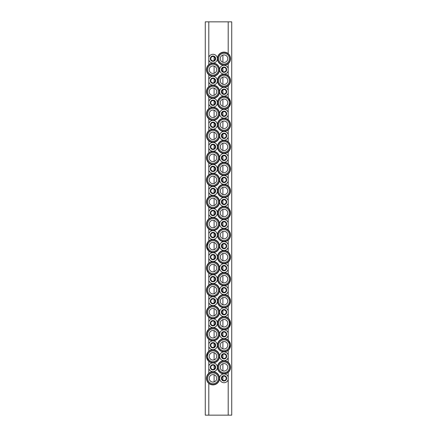 <?xml version="1.0" encoding="UTF-8"?>
<svg xmlns="http://www.w3.org/2000/svg" width="437" height="437" viewBox="0 0 437 437"><rect width="100%" height="100%" fill="white"/><g stroke="black" fill="none" stroke-linecap="round" stroke-linejoin="round"><path stroke-width="0.66" d="M229.414 58.667A5.402 5.402 0 0 1 224.012 64.07A5.402 5.402 0 0 1 218.609 58.667A5.402 5.402 0 0 1 224.012 53.265A5.402 5.402 0 0 1 229.414 58.667M228.201 21.85L231.73 21.85L231.73 415.15L205.27 415.15L205.27 21.85L228.201 21.85L228.201 53.625A6.555 6.555 0 0 1 224.012 65.217A6.555 6.555 0 0 1 217.457 58.667A6.555 6.555 0 0 1 228.201 53.625C231.32 56.985 231.32 60.344 228.201 63.704L228.201 70.985A4.386 4.386 0 0 1 219.625 69.691A4.386 4.386 0 0 1 228.201 68.396M220.264 58.667A3.747 3.747 0 0 1 224.012 54.92A3.747 3.747 0 0 1 227.759 58.667A3.747 3.747 0 0 1 224.012 62.415A3.747 3.747 0 0 1 220.264 58.667M229.414 80.714A5.402 5.402 0 0 1 224.012 86.116A5.402 5.402 0 0 1 218.609 80.714A5.402 5.402 0 0 1 224.012 75.311A5.402 5.402 0 0 1 229.414 80.714M228.201 70.985L228.201 75.672A6.555 6.555 0 0 1 224.012 87.263A6.555 6.555 0 0 1 217.457 80.714A6.555 6.555 0 0 1 228.201 75.672C231.32 79.026 231.32 82.385 228.201 85.75L228.201 93.032A4.386 4.386 0 0 1 219.625 91.737A4.386 4.386 0 0 1 228.201 90.437M220.264 80.714A3.747 3.747 0 0 1 224.012 76.967A3.747 3.747 0 0 1 227.759 80.714A3.747 3.747 0 0 1 224.012 84.461A3.747 3.747 0 0 1 220.264 80.714M229.414 102.761A5.402 5.402 0 0 1 224.012 108.163A5.402 5.402 0 0 1 218.609 102.761A5.402 5.402 0 0 1 224.012 97.358A5.402 5.402 0 0 1 229.414 102.761M228.201 93.032L228.201 97.719A6.555 6.555 0 0 1 224.012 109.31A6.555 6.555 0 0 1 217.457 102.761A6.555 6.555 0 0 1 228.201 97.719L230.523 102.029L229.207 106.754M220.264 102.761A3.747 3.747 0 0 1 224.012 99.013A3.747 3.747 0 0 1 227.759 102.761A3.747 3.747 0 0 1 224.012 106.502A3.747 3.747 0 0 1 220.264 102.761M229.414 124.807A5.402 5.402 0 0 1 224.012 130.21A5.402 5.402 0 0 1 218.609 124.807A5.402 5.402 0 0 1 224.012 119.399A5.402 5.402 0 0 1 229.414 124.807M228.201 115.078A4.386 4.386 0 0 1 219.625 113.784A4.386 4.386 0 0 1 228.201 112.484L228.201 119.765A6.555 6.555 0 0 1 224.012 131.357A6.555 6.555 0 0 1 217.457 124.807A6.555 6.555 0 0 1 228.201 119.765C231.32 123.119 231.32 126.479 228.201 129.844L228.201 137.125A4.386 4.386 0 0 1 219.625 135.825A4.386 4.386 0 0 1 228.201 134.53M220.264 124.807A3.747 3.747 0 0 1 224.012 121.06A3.747 3.747 0 0 1 227.759 124.807A3.747 3.747 0 0 1 224.012 128.549A3.747 3.747 0 0 1 220.264 124.807M229.414 146.848A5.402 5.402 0 0 1 224.012 152.256A5.402 5.402 0 0 1 218.609 146.848A5.402 5.402 0 0 1 224.012 141.446A5.402 5.402 0 0 1 229.414 146.848M228.201 141.812A6.555 6.555 0 0 1 224.012 153.403A6.555 6.555 0 0 1 217.457 146.848A6.555 6.555 0 0 1 228.201 141.812L228.201 137.125M220.264 146.848A3.747 3.747 0 0 1 224.012 143.107A3.747 3.747 0 0 1 227.759 146.848A3.747 3.747 0 0 1 224.012 150.596A3.747 3.747 0 0 1 220.264 146.848M229.414 168.895A5.402 5.402 0 0 1 224.012 174.297A5.402 5.402 0 0 1 218.609 168.895A5.402 5.402 0 0 1 224.012 163.493A5.402 5.402 0 0 1 229.414 168.895M228.201 159.172A4.386 4.386 0 0 1 219.625 157.872A4.386 4.386 0 0 1 228.201 156.577L228.201 163.859A6.555 6.555 0 0 1 224.012 175.45A6.555 6.555 0 0 1 217.457 168.895A6.555 6.555 0 0 1 228.201 163.859C231.32 167.213 231.32 170.572 228.201 173.937L228.201 181.218A4.386 4.386 0 0 1 219.625 179.918A4.386 4.386 0 0 1 228.201 178.624M220.264 168.895A3.747 3.747 0 0 1 224.012 165.153A3.747 3.747 0 0 1 227.759 168.895A3.747 3.747 0 0 1 224.012 172.642A3.747 3.747 0 0 1 220.264 168.895M229.414 190.942A5.402 5.402 0 0 1 224.012 196.344A5.402 5.402 0 0 1 218.609 190.942A5.402 5.402 0 0 1 224.012 185.539A5.402 5.402 0 0 1 229.414 190.942M228.201 181.218L228.201 185.905A6.555 6.555 0 0 1 224.012 197.497A6.555 6.555 0 0 1 217.457 190.942A6.555 6.555 0 0 1 228.201 185.905C231.32 189.259 231.32 192.619 228.201 195.984L228.201 203.26A4.386 4.386 0 0 1 219.625 201.965A4.386 4.386 0 0 1 228.201 200.67M220.264 190.942A3.747 3.747 0 0 1 224.012 187.194A3.747 3.747 0 0 1 227.759 190.942A3.747 3.747 0 0 1 224.012 194.689A3.747 3.747 0 0 1 220.264 190.942M229.414 212.988A5.402 5.402 0 0 1 224.012 218.391A5.402 5.402 0 0 1 218.609 212.988A5.402 5.402 0 0 1 224.012 207.586A5.402 5.402 0 0 1 229.414 212.988M228.201 207.952A6.555 6.555 0 0 1 224.012 219.543A6.555 6.555 0 0 1 217.457 212.988A6.555 6.555 0 0 1 228.201 207.952L228.201 203.26M220.264 212.988A3.747 3.747 0 0 1 224.012 209.241A3.747 3.747 0 0 1 227.759 212.988A3.747 3.747 0 0 1 224.012 216.736A3.747 3.747 0 0 1 220.264 212.988M229.414 235.035A5.402 5.402 0 0 1 224.012 240.437A5.402 5.402 0 0 1 218.609 235.035A5.402 5.402 0 0 1 224.012 229.633A5.402 5.402 0 0 1 229.414 235.035M228.201 229.993A6.555 6.555 0 0 1 224.012 241.585A6.555 6.555 0 0 1 217.457 235.035A6.555 6.555 0 0 1 228.201 229.993L228.201 218.025M220.264 235.035A3.747 3.747 0 0 1 224.012 231.288A3.747 3.747 0 0 1 227.759 235.035A3.747 3.747 0 0 1 224.012 238.782A3.747 3.747 0 0 1 220.264 235.035M229.414 257.082A5.402 5.402 0 0 1 224.012 262.484A5.402 5.402 0 0 1 218.609 257.082A5.402 5.402 0 0 1 224.012 251.679A5.402 5.402 0 0 1 229.414 257.082M228.201 252.04A6.555 6.555 0 0 1 224.012 263.631A6.555 6.555 0 0 1 217.457 257.082A6.555 6.555 0 0 1 228.201 252.04L228.201 240.071M220.264 257.082A3.747 3.747 0 0 1 224.012 253.334A3.747 3.747 0 0 1 227.759 257.082A3.747 3.747 0 0 1 224.012 260.823A3.747 3.747 0 0 1 220.264 257.082M229.414 279.128A5.402 5.402 0 0 1 224.012 284.531A5.402 5.402 0 0 1 218.609 279.128A5.402 5.402 0 0 1 224.012 273.726A5.402 5.402 0 0 1 229.414 279.128M228.201 274.086A6.555 6.555 0 0 1 224.012 285.678A6.555 6.555 0 0 1 217.457 279.128A6.555 6.555 0 0 1 228.201 274.086L228.201 262.118L228.731 261.626M220.264 279.128A3.747 3.747 0 0 1 224.012 275.381A3.747 3.747 0 0 1 227.759 279.128A3.747 3.747 0 0 1 224.012 282.87A3.747 3.747 0 0 1 220.264 279.128M229.414 301.175A5.402 5.402 0 0 1 224.012 306.577A5.402 5.402 0 0 1 218.609 301.175A5.402 5.402 0 0 1 224.012 295.767A5.402 5.402 0 0 1 229.414 301.175M228.201 296.133A6.555 6.555 0 0 1 224.012 307.724A6.555 6.555 0 0 1 217.457 301.175A6.555 6.555 0 0 1 228.201 296.133L228.201 284.165L228.731 283.668M220.264 301.175A3.747 3.747 0 0 1 224.012 297.428A3.747 3.747 0 0 1 227.759 301.175A3.747 3.747 0 0 1 224.012 304.917A3.747 3.747 0 0 1 220.264 301.175M229.414 323.216A5.402 5.402 0 0 1 224.012 328.624A5.402 5.402 0 0 1 218.609 323.216A5.402 5.402 0 0 1 224.012 317.814A5.402 5.402 0 0 1 229.414 323.216M228.201 318.18A6.555 6.555 0 0 1 224.012 329.771A6.555 6.555 0 0 1 217.457 323.216A6.555 6.555 0 0 1 228.201 318.18L228.201 306.211M220.264 323.216A3.747 3.747 0 0 1 224.012 319.474A3.747 3.747 0 0 1 227.759 323.216A3.747 3.747 0 0 1 224.012 326.963A3.747 3.747 0 0 1 220.264 323.216M229.414 345.263A5.402 5.402 0 0 1 224.012 350.665A5.402 5.402 0 0 1 218.609 345.263A5.402 5.402 0 0 1 224.012 339.86A5.402 5.402 0 0 1 229.414 345.263M228.201 335.54A4.386 4.386 0 0 1 219.625 334.239A4.386 4.386 0 0 1 228.201 332.945L228.201 340.226A6.555 6.555 0 0 1 224.012 351.818A6.555 6.555 0 0 1 217.457 345.263A6.555 6.555 0 0 1 228.201 340.226L230.523 344.536L229.207 349.261M220.264 345.263A3.747 3.747 0 0 1 224.012 341.521A3.747 3.747 0 0 1 227.759 345.263A3.747 3.747 0 0 1 224.012 349.01A3.747 3.747 0 0 1 220.264 345.263M218.391 69.691A5.402 5.402 0 0 1 212.988 75.093A5.402 5.402 0 0 1 207.586 69.691A5.402 5.402 0 0 1 212.988 64.288A5.402 5.402 0 0 1 218.391 69.691M209.241 69.691A3.747 3.747 0 0 1 212.988 65.943A3.747 3.747 0 0 1 216.736 69.691A3.747 3.747 0 0 1 212.988 73.438A3.747 3.747 0 0 1 209.241 69.691M218.391 91.737A5.402 5.402 0 0 1 212.988 97.14A5.402 5.402 0 0 1 207.586 91.737A5.402 5.402 0 0 1 212.988 86.335A5.402 5.402 0 0 1 218.391 91.737M209.241 91.737A3.747 3.747 0 0 1 212.988 87.99A3.747 3.747 0 0 1 216.736 91.737A3.747 3.747 0 0 1 212.988 95.479A3.747 3.747 0 0 1 209.241 91.737M218.391 113.784A5.402 5.402 0 0 1 212.988 119.186A5.402 5.402 0 0 1 207.586 113.784A5.402 5.402 0 0 1 212.988 108.376A5.402 5.402 0 0 1 218.391 113.784M209.241 113.784A3.747 3.747 0 0 1 212.988 110.037A3.747 3.747 0 0 1 216.736 113.784A3.747 3.747 0 0 1 212.988 117.526A3.747 3.747 0 0 1 209.241 113.784M218.391 135.825A5.402 5.402 0 0 1 212.988 141.233A5.402 5.402 0 0 1 207.586 135.825A5.402 5.402 0 0 1 212.988 130.423A5.402 5.402 0 0 1 218.391 135.825M209.241 135.825A3.747 3.747 0 0 1 212.988 132.083A3.747 3.747 0 0 1 216.736 135.825A3.747 3.747 0 0 1 212.988 139.572A3.747 3.747 0 0 1 209.241 135.825M218.391 157.872A5.402 5.402 0 0 1 212.988 163.274A5.402 5.402 0 0 1 207.586 157.872A5.402 5.402 0 0 1 212.988 152.469A5.402 5.402 0 0 1 218.391 157.872M209.241 157.872A3.747 3.747 0 0 1 212.988 154.13A3.747 3.747 0 0 1 216.736 157.872A3.747 3.747 0 0 1 212.988 161.619A3.747 3.747 0 0 1 209.241 157.872M218.391 179.918A5.402 5.402 0 0 1 212.988 185.321A5.402 5.402 0 0 1 207.586 179.918A5.402 5.402 0 0 1 212.988 174.516A5.402 5.402 0 0 1 218.391 179.918M209.241 179.918A3.747 3.747 0 0 1 212.988 176.177A3.747 3.747 0 0 1 216.736 179.918A3.747 3.747 0 0 1 212.988 183.666A3.747 3.747 0 0 1 209.241 179.918M218.391 201.965A5.402 5.402 0 0 1 212.988 207.367A5.402 5.402 0 0 1 207.586 201.965A5.402 5.402 0 0 1 212.988 196.563A5.402 5.402 0 0 1 218.391 201.965M209.241 201.965A3.747 3.747 0 0 1 212.988 198.218A3.747 3.747 0 0 1 216.736 201.965A3.747 3.747 0 0 1 212.988 205.712A3.747 3.747 0 0 1 209.241 201.965M218.391 224.012A5.402 5.402 0 0 1 212.988 229.414A5.402 5.402 0 0 1 207.586 224.012A5.402 5.402 0 0 1 212.988 218.609A5.402 5.402 0 0 1 218.391 224.012M209.241 224.012A3.747 3.747 0 0 1 212.988 220.264A3.747 3.747 0 0 1 216.736 224.012A3.747 3.747 0 0 1 212.988 227.759A3.747 3.747 0 0 1 209.241 224.012M218.391 246.058A5.402 5.402 0 0 1 212.988 251.461A5.402 5.402 0 0 1 207.586 246.058A5.402 5.402 0 0 1 212.988 240.656A5.402 5.402 0 0 1 218.391 246.058M209.241 246.058A3.747 3.747 0 0 1 212.988 242.311A3.747 3.747 0 0 1 216.736 246.058A3.747 3.747 0 0 1 212.988 249.806A3.747 3.747 0 0 1 209.241 246.058M218.391 268.105A5.402 5.402 0 0 1 212.988 273.507A5.402 5.402 0 0 1 207.586 268.105A5.402 5.402 0 0 1 212.988 262.703A5.402 5.402 0 0 1 218.391 268.105M209.241 268.105A3.747 3.747 0 0 1 212.988 264.358A3.747 3.747 0 0 1 216.736 268.105A3.747 3.747 0 0 1 212.988 271.847A3.747 3.747 0 0 1 209.241 268.105M208.269 351.741L208.799 351.25L208.799 339.281A6.555 6.555 0 0 1 208.799 329.203L208.799 317.235C205.68 313.881 205.68 310.521 208.799 307.156L208.799 295.188A6.555 6.555 0 0 1 208.799 285.11L208.799 273.141A6.555 6.555 0 0 1 206.597 269.547L208.799 273.141A6.555 6.555 0 0 1 208.799 263.063L208.799 251.095L206.477 246.79L207.793 242.06M218.391 290.152A5.402 5.402 0 0 1 212.988 295.554A5.402 5.402 0 0 1 207.586 290.152A5.402 5.402 0 0 1 212.988 284.744A5.402 5.402 0 0 1 218.391 290.152M209.241 290.152A3.747 3.747 0 0 1 212.988 286.404A3.747 3.747 0 0 1 216.736 290.152A3.747 3.747 0 0 1 212.988 293.893A3.747 3.747 0 0 1 209.241 290.152M218.391 312.193A5.402 5.402 0 0 1 212.988 317.601A5.402 5.402 0 0 1 207.586 312.193A5.402 5.402 0 0 1 212.988 306.79A5.402 5.402 0 0 1 218.391 312.193M209.241 312.193A3.747 3.747 0 0 1 212.988 308.451A3.747 3.747 0 0 1 216.736 312.193A3.747 3.747 0 0 1 212.988 315.94A3.747 3.747 0 0 1 209.241 312.193M218.391 334.239A5.402 5.402 0 0 1 212.988 339.642A5.402 5.402 0 0 1 207.586 334.239A5.402 5.402 0 0 1 212.988 328.837A5.402 5.402 0 0 1 218.391 334.239M209.241 334.239A3.747 3.747 0 0 1 212.988 330.498A3.747 3.747 0 0 1 216.736 334.239A3.747 3.747 0 0 1 212.988 337.987A3.747 3.747 0 0 1 209.241 334.239M218.391 356.286A5.402 5.402 0 0 1 212.988 361.689A5.402 5.402 0 0 1 207.586 356.286A5.402 5.402 0 0 1 212.988 350.884A5.402 5.402 0 0 1 218.391 356.286M209.241 356.286A3.747 3.747 0 0 1 212.988 352.539A3.747 3.747 0 0 1 216.736 356.286A3.747 3.747 0 0 1 212.988 360.033A3.747 3.747 0 0 1 209.241 356.286M215.19 58.667A2.201 2.201 0 0 0 212.988 56.466A2.201 2.201 0 0 0 210.787 58.667A2.201 2.201 0 0 0 212.988 60.869A2.201 2.201 0 0 0 215.19 58.667M215.19 80.714A2.201 2.201 0 0 0 212.988 78.513A2.201 2.201 0 0 0 210.787 80.714A2.201 2.201 0 0 0 212.988 82.915A2.201 2.201 0 0 0 215.19 80.714M215.19 102.761A2.201 2.201 0 0 0 212.988 100.554A2.201 2.201 0 0 0 210.787 102.761A2.201 2.201 0 0 0 212.988 104.962A2.201 2.201 0 0 0 215.19 102.761M215.19 124.807A2.201 2.201 0 0 0 212.988 122.6A2.201 2.201 0 0 0 210.787 124.807A2.201 2.201 0 0 0 212.988 127.009A2.201 2.201 0 0 0 215.19 124.807M215.19 146.848A2.201 2.201 0 0 0 212.988 144.647A2.201 2.201 0 0 0 210.787 146.848A2.201 2.201 0 0 0 212.988 149.055A2.201 2.201 0 0 0 215.19 146.848M215.19 168.895A2.201 2.201 0 0 0 212.988 166.694A2.201 2.201 0 0 0 210.787 168.895A2.201 2.201 0 0 0 212.988 171.096A2.201 2.201 0 0 0 215.19 168.895M215.19 190.942A2.201 2.201 0 0 0 212.988 188.74A2.201 2.201 0 0 0 210.787 190.942A2.201 2.201 0 0 0 212.988 193.143A2.201 2.201 0 0 0 215.19 190.942M215.19 212.988A2.201 2.201 0 0 0 212.988 210.787A2.201 2.201 0 0 0 210.787 212.988A2.201 2.201 0 0 0 212.988 215.19A2.201 2.201 0 0 0 215.19 212.988M215.19 235.035A2.201 2.201 0 0 0 212.988 232.834A2.201 2.201 0 0 0 210.787 235.035A2.201 2.201 0 0 0 212.988 237.236A2.201 2.201 0 0 0 215.19 235.035M215.19 257.082A2.201 2.201 0 0 0 212.988 254.88A2.201 2.201 0 0 0 210.787 257.082A2.201 2.201 0 0 0 212.988 259.283A2.201 2.201 0 0 0 215.19 257.082M215.19 279.128A2.201 2.201 0 0 0 212.988 276.921A2.201 2.201 0 0 0 210.787 279.128A2.201 2.201 0 0 0 212.988 281.33A2.201 2.201 0 0 0 215.19 279.128M215.19 301.175A2.201 2.201 0 0 0 212.988 298.968A2.201 2.201 0 0 0 210.787 301.175A2.201 2.201 0 0 0 212.988 303.376A2.201 2.201 0 0 0 215.19 301.175M215.19 323.216A2.201 2.201 0 0 0 212.988 321.015A2.201 2.201 0 0 0 210.787 323.216A2.201 2.201 0 0 0 212.988 325.423A2.201 2.201 0 0 0 215.19 323.216M215.19 345.263A2.201 2.201 0 0 0 212.988 343.061A2.201 2.201 0 0 0 210.787 345.263A2.201 2.201 0 0 0 212.988 347.464A2.201 2.201 0 0 0 215.19 345.263M226.213 69.691A2.201 2.201 0 0 0 224.012 67.489A2.201 2.201 0 0 0 221.81 69.691A2.201 2.201 0 0 0 224.012 71.892A2.201 2.201 0 0 0 226.213 69.691M226.213 91.737A2.201 2.201 0 0 0 224.012 89.536A2.201 2.201 0 0 0 221.81 91.737A2.201 2.201 0 0 0 224.012 93.939A2.201 2.201 0 0 0 226.213 91.737M226.213 113.784A2.201 2.201 0 0 0 224.012 111.577A2.201 2.201 0 0 0 221.81 113.784A2.201 2.201 0 0 0 224.012 115.985A2.201 2.201 0 0 0 226.213 113.784M226.213 135.825A2.201 2.201 0 0 0 224.012 133.624A2.201 2.201 0 0 0 221.81 135.825A2.201 2.201 0 0 0 224.012 138.032A2.201 2.201 0 0 0 226.213 135.825M226.213 157.872A2.201 2.201 0 0 0 224.012 155.67A2.201 2.201 0 0 0 221.81 157.872A2.201 2.201 0 0 0 224.012 160.079A2.201 2.201 0 0 0 226.213 157.872M226.213 179.918A2.201 2.201 0 0 0 224.012 177.717A2.201 2.201 0 0 0 221.81 179.918A2.201 2.201 0 0 0 224.012 182.12A2.201 2.201 0 0 0 226.213 179.918M226.213 201.965A2.201 2.201 0 0 0 224.012 199.764A2.201 2.201 0 0 0 221.81 201.965A2.201 2.201 0 0 0 224.012 204.166A2.201 2.201 0 0 0 226.213 201.965M226.213 224.012A2.201 2.201 0 0 0 224.012 221.81A2.201 2.201 0 0 0 221.81 224.012A2.201 2.201 0 0 0 224.012 226.213A2.201 2.201 0 0 0 226.213 224.012M226.213 246.058A2.201 2.201 0 0 0 224.012 243.857A2.201 2.201 0 0 0 221.81 246.058A2.201 2.201 0 0 0 224.012 248.26A2.201 2.201 0 0 0 226.213 246.058M226.213 268.105A2.201 2.201 0 0 0 224.012 265.904A2.201 2.201 0 0 0 221.81 268.105A2.201 2.201 0 0 0 224.012 270.306A2.201 2.201 0 0 0 226.213 268.105M226.213 290.152A2.201 2.201 0 0 0 224.012 287.945A2.201 2.201 0 0 0 221.81 290.152A2.201 2.201 0 0 0 224.012 292.353A2.201 2.201 0 0 0 226.213 290.152M226.213 312.193A2.201 2.201 0 0 0 224.012 309.991A2.201 2.201 0 0 0 221.81 312.193A2.201 2.201 0 0 0 224.012 314.4A2.201 2.201 0 0 0 226.213 312.193M226.213 334.239A2.201 2.201 0 0 0 224.012 332.038A2.201 2.201 0 0 0 221.81 334.239A2.201 2.201 0 0 0 224.012 336.446A2.201 2.201 0 0 0 226.213 334.239M226.213 356.286A2.201 2.201 0 0 0 224.012 354.085A2.201 2.201 0 0 0 221.81 356.286A2.201 2.201 0 0 0 224.012 358.487A2.201 2.201 0 0 0 226.213 356.286M228.201 415.15L228.201 372.351C231.32 368.986 231.32 365.627 228.201 362.273A6.555 6.555 0 0 1 224.012 373.864A6.555 6.555 0 0 1 217.457 367.309A6.555 6.555 0 0 1 228.201 362.273L228.201 350.305M229.414 367.309A5.402 5.402 0 0 1 224.012 372.712A5.402 5.402 0 0 1 218.609 367.309A5.402 5.402 0 0 1 224.012 361.907A5.402 5.402 0 0 1 229.414 367.309M220.264 367.309A3.747 3.747 0 0 1 224.012 363.562A3.747 3.747 0 0 1 227.759 367.309A3.747 3.747 0 0 1 224.012 371.057A3.747 3.747 0 0 1 220.264 367.309M218.391 378.333A5.402 5.402 0 0 1 212.988 383.735A5.402 5.402 0 0 1 207.586 378.333A5.402 5.402 0 0 1 212.988 372.93A5.402 5.402 0 0 1 218.391 378.333M209.241 378.333A3.747 3.747 0 0 1 212.988 374.585A3.747 3.747 0 0 1 216.736 378.333A3.747 3.747 0 0 1 212.988 382.08A3.747 3.747 0 0 1 209.241 378.333M215.19 367.309A2.201 2.201 0 0 0 212.988 365.108A2.201 2.201 0 0 0 210.787 367.309A2.201 2.201 0 0 0 212.988 369.511A2.201 2.201 0 0 0 215.19 367.309M226.213 378.333A2.201 2.201 0 0 0 224.012 376.131A2.201 2.201 0 0 0 221.81 378.333A2.201 2.201 0 0 0 224.012 380.534A2.201 2.201 0 0 0 226.213 378.333M229.207 208.995L230.567 212.983L229.207 216.981M229.207 253.083L230.567 257.076L229.207 261.075M229.207 275.13L230.567 279.123L229.207 283.121M229.207 297.176L230.567 301.169L229.207 305.168M229.944 320.436L229.207 327.215M208.799 241.016A6.555 6.555 0 0 1 219.543 246.058A6.555 6.555 0 0 1 208.799 251.095A6.555 6.555 0 0 1 208.799 241.016L208.799 229.048A6.555 6.555 0 0 1 208.799 218.975L208.799 207.007A6.555 6.555 0 0 1 208.799 196.929L208.799 184.96C205.68 181.606 205.68 178.247 208.799 174.882L208.799 162.914C205.68 159.56 205.68 156.2 208.799 152.835L208.799 140.867C205.68 137.513 205.68 134.154 208.799 130.789L208.799 118.82C205.68 115.466 205.68 112.107 208.799 108.742L208.799 96.774C205.68 93.42 205.68 90.06 208.799 86.695L208.799 74.727C205.68 71.373 205.68 68.014 208.799 64.649L208.799 21.85M208.799 366.015L208.799 368.604A4.386 4.386 0 0 0 217.375 367.309A4.386 4.386 0 0 0 208.799 366.015L208.799 361.328L206.477 357.018L207.793 352.293M207.056 337.025L206.597 332.808L208.799 329.203A6.555 6.555 0 0 1 219.543 334.239A6.555 6.555 0 0 1 208.799 339.281A6.555 6.555 0 0 1 208.799 329.203M207.793 294.145L206.597 291.594M222.908 380.239L222.908 376.426M222.908 370.893L222.908 363.731M222.908 358.193L222.908 354.38M222.908 348.846L222.908 341.685M222.908 336.146L222.908 332.333M222.908 326.8L222.908 319.638M222.908 314.105L222.908 310.286M222.908 304.753L222.908 297.592M222.908 292.058L222.908 288.245M222.908 282.706L222.908 275.545M222.908 270.011L222.908 266.199M222.908 260.66L222.908 253.498M222.908 247.965L222.908 244.152M222.908 238.613L222.908 231.457M222.908 225.918L222.908 222.105M222.908 216.566L222.908 209.41M222.908 203.871L222.908 200.059M222.908 194.525L222.908 187.364M222.908 181.825L222.908 178.012M222.908 172.478L222.908 165.317M222.908 159.778L222.908 155.965M222.908 150.432L222.908 143.27M222.908 137.737L222.908 133.919M222.908 128.385L222.908 121.224M222.908 115.69L222.908 111.877M222.908 106.338L222.908 99.177M222.908 93.644L222.908 89.831M222.908 84.292L222.908 77.13M222.908 71.597L222.908 67.784M222.908 62.245L222.908 55.089M214.092 381.911L214.092 374.755M214.092 369.216L214.092 365.403M214.092 359.869L214.092 352.708M214.092 347.169L214.092 343.356M214.092 337.823L214.092 330.662M214.092 325.123L214.092 321.31M214.092 315.776L214.092 308.615M214.092 303.081L214.092 299.263M214.092 293.73L214.092 286.568M214.092 281.035L214.092 277.222M214.092 271.683L214.092 264.522M214.092 258.988L214.092 255.175M214.092 249.636L214.092 242.475M214.092 236.941L214.092 233.129M214.092 227.59L214.092 220.434M214.092 214.895L214.092 211.082M214.092 205.543L214.092 198.387M214.092 192.848L214.092 189.035M214.092 183.502L214.092 176.34M214.092 170.801L214.092 166.989M214.092 161.455L214.092 154.294M214.092 148.755L214.092 144.942M214.092 139.408L214.092 132.247M214.092 126.714L214.092 122.895M214.092 117.362L214.092 110.2M214.092 104.667L214.092 100.854M214.092 95.315L214.092 88.154M214.092 82.62L214.092 78.807M214.092 73.269L214.092 66.107M214.092 60.574L214.092 56.761M208.799 415.15L208.799 383.375A6.555 6.555 0 0 1 208.799 373.296L208.799 368.604M208.799 361.328A6.555 6.555 0 0 1 212.988 349.737A6.555 6.555 0 0 1 219.543 356.286A6.555 6.555 0 0 1 208.799 361.328M208.799 317.235A6.555 6.555 0 0 1 212.988 305.643A6.555 6.555 0 0 1 219.543 312.193A6.555 6.555 0 0 1 208.799 317.235M208.799 184.96A6.555 6.555 0 0 1 212.988 173.369A6.555 6.555 0 0 1 219.543 179.918A6.555 6.555 0 0 1 208.799 184.96M208.799 162.914A6.555 6.555 0 0 1 212.988 151.322A6.555 6.555 0 0 1 219.543 157.872A6.555 6.555 0 0 1 208.799 162.914M208.799 140.867A6.555 6.555 0 0 1 212.988 129.276A6.555 6.555 0 0 1 219.543 135.825A6.555 6.555 0 0 1 208.799 140.867M208.799 118.82A6.555 6.555 0 0 1 212.988 107.229A6.555 6.555 0 0 1 219.543 113.784A6.555 6.555 0 0 1 208.799 118.82M208.799 96.774A6.555 6.555 0 0 1 212.988 85.182A6.555 6.555 0 0 1 219.543 91.737A6.555 6.555 0 0 1 208.799 96.774M208.799 74.727A6.555 6.555 0 0 1 212.988 63.136A6.555 6.555 0 0 1 219.543 69.691A6.555 6.555 0 0 1 208.799 74.727M217.708 58.667A6.304 6.304 0 0 0 224.012 64.971A6.304 6.304 0 0 0 230.315 58.667A6.304 6.304 0 0 0 224.012 52.364A6.304 6.304 0 0 0 217.708 58.667M217.708 80.714A6.304 6.304 0 0 0 224.012 87.018A6.304 6.304 0 0 0 230.315 80.714A6.304 6.304 0 0 0 224.012 74.41A6.304 6.304 0 0 0 217.708 80.714M217.708 102.761A6.304 6.304 0 0 0 224.012 109.064A6.304 6.304 0 0 0 230.315 102.761A6.304 6.304 0 0 0 224.012 96.457A6.304 6.304 0 0 0 217.708 102.761M217.708 124.807A6.304 6.304 0 0 0 224.012 131.111A6.304 6.304 0 0 0 230.315 124.807A6.304 6.304 0 0 0 224.012 118.503A6.304 6.304 0 0 0 217.708 124.807M217.708 146.848A6.304 6.304 0 0 0 224.012 153.152A6.304 6.304 0 0 0 230.315 146.848A6.304 6.304 0 0 0 224.012 140.545A6.304 6.304 0 0 0 217.708 146.848M217.708 168.895A6.304 6.304 0 0 0 224.012 175.199A6.304 6.304 0 0 0 230.315 168.895A6.304 6.304 0 0 0 224.012 162.591A6.304 6.304 0 0 0 217.708 168.895M217.708 190.942A6.304 6.304 0 0 0 224.012 197.245A6.304 6.304 0 0 0 230.315 190.942A6.304 6.304 0 0 0 224.012 184.638A6.304 6.304 0 0 0 217.708 190.942M217.708 212.988A6.304 6.304 0 0 0 224.012 219.292A6.304 6.304 0 0 0 230.315 212.988A6.304 6.304 0 0 0 224.012 206.685A6.304 6.304 0 0 0 217.708 212.988M217.708 235.035A6.304 6.304 0 0 0 224.012 241.339A6.304 6.304 0 0 0 230.315 235.035A6.304 6.304 0 0 0 224.012 228.731A6.304 6.304 0 0 0 217.708 235.035M217.708 257.082A6.304 6.304 0 0 0 224.012 263.385A6.304 6.304 0 0 0 230.315 257.082A6.304 6.304 0 0 0 224.012 250.778A6.304 6.304 0 0 0 217.708 257.082M217.708 279.128A6.304 6.304 0 0 0 224.012 285.432A6.304 6.304 0 0 0 230.315 279.128A6.304 6.304 0 0 0 224.012 272.825A6.304 6.304 0 0 0 217.708 279.128M217.708 301.175A6.304 6.304 0 0 0 224.012 307.479A6.304 6.304 0 0 0 230.315 301.175A6.304 6.304 0 0 0 224.012 294.866A6.304 6.304 0 0 0 217.708 301.175M217.708 323.216A6.304 6.304 0 0 0 224.012 329.52A6.304 6.304 0 0 0 230.315 323.216A6.304 6.304 0 0 0 224.012 316.912A6.304 6.304 0 0 0 217.708 323.216M217.708 345.263A6.304 6.304 0 0 0 224.012 351.567A6.304 6.304 0 0 0 230.315 345.263A6.304 6.304 0 0 0 224.012 338.959A6.304 6.304 0 0 0 217.708 345.263M206.685 69.691A6.304 6.304 0 0 0 212.988 75.994A6.304 6.304 0 0 0 219.292 69.691A6.304 6.304 0 0 0 212.988 63.387A6.304 6.304 0 0 0 206.685 69.691M206.685 91.737A6.304 6.304 0 0 0 212.988 98.041A6.304 6.304 0 0 0 219.292 91.737A6.304 6.304 0 0 0 212.988 85.434A6.304 6.304 0 0 0 206.685 91.737M206.685 113.784A6.304 6.304 0 0 0 212.988 120.088A6.304 6.304 0 0 0 219.292 113.784A6.304 6.304 0 0 0 212.988 107.48A6.304 6.304 0 0 0 206.685 113.784M206.685 135.825A6.304 6.304 0 0 0 212.988 142.134A6.304 6.304 0 0 0 219.292 135.825A6.304 6.304 0 0 0 212.988 129.521A6.304 6.304 0 0 0 206.685 135.825M206.685 157.872A6.304 6.304 0 0 0 212.988 164.175A6.304 6.304 0 0 0 219.292 157.872A6.304 6.304 0 0 0 212.988 151.568A6.304 6.304 0 0 0 206.685 157.872M206.685 179.918A6.304 6.304 0 0 0 212.988 186.222A6.304 6.304 0 0 0 219.292 179.918A6.304 6.304 0 0 0 212.988 173.615A6.304 6.304 0 0 0 206.685 179.918M206.685 201.965A6.304 6.304 0 0 0 212.988 208.269A6.304 6.304 0 0 0 219.292 201.965A6.304 6.304 0 0 0 212.988 195.661A6.304 6.304 0 0 0 206.685 201.965M208.799 196.929A6.555 6.555 0 0 1 219.543 201.965A6.555 6.555 0 0 1 208.799 207.007M206.685 224.012A6.304 6.304 0 0 0 212.988 230.315A6.304 6.304 0 0 0 219.292 224.012A6.304 6.304 0 0 0 212.988 217.708A6.304 6.304 0 0 0 206.685 224.012M208.799 218.975A6.555 6.555 0 0 1 219.543 224.012A6.555 6.555 0 0 1 208.799 229.048M206.685 246.058A6.304 6.304 0 0 0 212.988 252.362A6.304 6.304 0 0 0 219.292 246.058A6.304 6.304 0 0 0 212.988 239.755A6.304 6.304 0 0 0 206.685 246.058M206.685 268.105A6.304 6.304 0 0 0 212.988 274.409A6.304 6.304 0 0 0 219.292 268.105A6.304 6.304 0 0 0 212.988 261.801A6.304 6.304 0 0 0 206.685 268.105M208.799 263.063A6.555 6.555 0 0 1 219.543 268.105A6.555 6.555 0 0 1 208.799 273.141M206.685 290.152A6.304 6.304 0 0 0 212.988 296.455A6.304 6.304 0 0 0 219.292 290.152A6.304 6.304 0 0 0 212.988 283.848A6.304 6.304 0 0 0 206.685 290.152M208.799 285.11A6.555 6.555 0 0 1 219.543 290.152A6.555 6.555 0 0 1 208.799 295.188M206.685 312.193A6.304 6.304 0 0 0 212.988 318.497A6.304 6.304 0 0 0 219.292 312.193A6.304 6.304 0 0 0 212.988 305.889A6.304 6.304 0 0 0 206.685 312.193M206.685 334.239A6.304 6.304 0 0 0 212.988 340.543A6.304 6.304 0 0 0 219.292 334.239A6.304 6.304 0 0 0 212.988 327.936A6.304 6.304 0 0 0 206.685 334.239M206.685 356.286A6.304 6.304 0 0 0 212.988 362.59A6.304 6.304 0 0 0 219.292 356.286A6.304 6.304 0 0 0 212.988 349.982A6.304 6.304 0 0 0 206.685 356.286M215.66 58.667A2.671 2.671 0 0 1 212.988 61.338A2.671 2.671 0 0 1 210.317 58.667A2.671 2.671 0 0 1 212.988 55.996A2.671 2.671 0 0 1 215.66 58.667M208.799 57.373A4.386 4.386 0 0 1 217.375 58.667A4.386 4.386 0 0 1 208.799 59.962M215.66 80.714A2.671 2.671 0 0 1 212.988 83.385A2.671 2.671 0 0 1 210.317 80.714A2.671 2.671 0 0 1 212.988 78.043A2.671 2.671 0 0 1 215.66 80.714M208.799 79.414A4.386 4.386 0 0 1 217.375 80.714A4.386 4.386 0 0 1 208.799 82.009M215.66 102.761A2.671 2.671 0 0 1 212.988 105.432A2.671 2.671 0 0 1 210.317 102.761A2.671 2.671 0 0 1 212.988 100.084A2.671 2.671 0 0 1 215.66 102.761M208.799 101.46A4.386 4.386 0 0 1 217.375 102.761A4.386 4.386 0 0 1 208.799 104.055M215.66 124.807A2.671 2.671 0 0 1 212.988 127.478A2.671 2.671 0 0 1 210.317 124.807A2.671 2.671 0 0 1 212.988 122.131A2.671 2.671 0 0 1 215.66 124.807M208.799 123.507A4.386 4.386 0 0 1 217.375 124.807A4.386 4.386 0 0 1 208.799 126.102M215.66 146.848A2.671 2.671 0 0 1 212.988 149.525A2.671 2.671 0 0 1 210.317 146.848A2.671 2.671 0 0 1 212.988 144.177A2.671 2.671 0 0 1 215.66 146.848M208.799 145.554A4.386 4.386 0 0 1 217.375 146.848A4.386 4.386 0 0 1 208.799 148.148M215.66 168.895A2.671 2.671 0 0 1 212.988 171.572A2.671 2.671 0 0 1 210.317 168.895A2.671 2.671 0 0 1 212.988 166.224A2.671 2.671 0 0 1 215.66 168.895M208.799 167.6A4.386 4.386 0 0 1 217.375 168.895A4.386 4.386 0 0 1 208.799 170.195M215.66 190.942A2.671 2.671 0 0 1 212.988 193.613A2.671 2.671 0 0 1 210.317 190.942A2.671 2.671 0 0 1 212.988 188.271A2.671 2.671 0 0 1 215.66 190.942M208.799 189.647A4.386 4.386 0 0 1 217.375 190.942A4.386 4.386 0 0 1 208.799 192.242M215.66 212.988A2.671 2.671 0 0 1 212.988 215.66A2.671 2.671 0 0 1 210.317 212.988A2.671 2.671 0 0 1 212.988 210.317A2.671 2.671 0 0 1 215.66 212.988M208.799 211.694A4.386 4.386 0 0 1 217.375 212.988A4.386 4.386 0 0 1 208.799 214.283M215.66 235.035A2.671 2.671 0 0 1 212.988 237.706A2.671 2.671 0 0 1 210.317 235.035A2.671 2.671 0 0 1 212.988 232.364A2.671 2.671 0 0 1 215.66 235.035M208.799 233.74A4.386 4.386 0 0 1 217.375 235.035A4.386 4.386 0 0 1 208.799 236.33M215.66 257.082A2.671 2.671 0 0 1 212.988 259.753A2.671 2.671 0 0 1 210.317 257.082A2.671 2.671 0 0 1 212.988 254.41A2.671 2.671 0 0 1 215.66 257.082M208.799 255.782A4.386 4.386 0 0 1 217.375 257.082A4.386 4.386 0 0 1 208.799 258.376M215.66 279.128A2.671 2.671 0 0 1 212.988 281.799A2.671 2.671 0 0 1 210.317 279.128A2.671 2.671 0 0 1 212.988 276.452A2.671 2.671 0 0 1 215.66 279.128M208.799 277.828A4.386 4.386 0 0 1 217.375 279.128A4.386 4.386 0 0 1 208.799 280.423M215.66 301.175A2.671 2.671 0 0 1 212.988 303.846A2.671 2.671 0 0 1 210.317 301.175A2.671 2.671 0 0 1 212.988 298.498A2.671 2.671 0 0 1 215.66 301.175M208.799 299.875A4.386 4.386 0 0 1 217.375 301.175A4.386 4.386 0 0 1 208.799 302.47M215.66 323.216A2.671 2.671 0 0 1 212.988 325.893A2.671 2.671 0 0 1 210.317 323.216A2.671 2.671 0 0 1 212.988 320.545A2.671 2.671 0 0 1 215.66 323.216M208.799 321.922A4.386 4.386 0 0 1 217.375 323.216A4.386 4.386 0 0 1 208.799 324.516M215.66 345.263A2.671 2.671 0 0 1 212.988 347.939A2.671 2.671 0 0 1 210.317 345.263A2.671 2.671 0 0 1 212.988 342.592A2.671 2.671 0 0 1 215.66 345.263M208.799 343.968A4.386 4.386 0 0 1 217.375 345.263A4.386 4.386 0 0 1 208.799 346.563M226.683 69.691A2.671 2.671 0 0 1 224.012 72.362A2.671 2.671 0 0 1 221.34 69.691A2.671 2.671 0 0 1 224.012 67.019A2.671 2.671 0 0 1 226.683 69.691M226.683 91.737A2.671 2.671 0 0 1 224.012 94.408A2.671 2.671 0 0 1 221.34 91.737A2.671 2.671 0 0 1 224.012 89.061A2.671 2.671 0 0 1 226.683 91.737M226.683 113.784A2.671 2.671 0 0 1 224.012 116.455A2.671 2.671 0 0 1 221.34 113.784A2.671 2.671 0 0 1 224.012 111.107A2.671 2.671 0 0 1 226.683 113.784M226.683 135.825A2.671 2.671 0 0 1 224.012 138.502A2.671 2.671 0 0 1 221.34 135.825A2.671 2.671 0 0 1 224.012 133.154A2.671 2.671 0 0 1 226.683 135.825M226.683 157.872A2.671 2.671 0 0 1 224.012 160.548A2.671 2.671 0 0 1 221.34 157.872A2.671 2.671 0 0 1 224.012 155.201A2.671 2.671 0 0 1 226.683 157.872M226.683 179.918A2.671 2.671 0 0 1 224.012 182.59A2.671 2.671 0 0 1 221.34 179.918A2.671 2.671 0 0 1 224.012 177.247A2.671 2.671 0 0 1 226.683 179.918M226.683 201.965A2.671 2.671 0 0 1 224.012 204.636A2.671 2.671 0 0 1 221.34 201.965A2.671 2.671 0 0 1 224.012 199.294A2.671 2.671 0 0 1 226.683 201.965M226.683 224.012A2.671 2.671 0 0 1 224.012 226.683A2.671 2.671 0 0 1 221.34 224.012A2.671 2.671 0 0 1 224.012 221.34A2.671 2.671 0 0 1 226.683 224.012M228.201 225.306A4.386 4.386 0 0 1 219.625 224.012A4.386 4.386 0 0 1 228.201 222.717M226.683 246.058A2.671 2.671 0 0 1 224.012 248.729A2.671 2.671 0 0 1 221.34 246.058A2.671 2.671 0 0 1 224.012 243.387A2.671 2.671 0 0 1 226.683 246.058M228.201 247.353A4.386 4.386 0 0 1 219.625 246.058A4.386 4.386 0 0 1 228.201 244.758M226.683 268.105A2.671 2.671 0 0 1 224.012 270.776A2.671 2.671 0 0 1 221.34 268.105A2.671 2.671 0 0 1 224.012 265.428A2.671 2.671 0 0 1 226.683 268.105M228.201 269.4A4.386 4.386 0 0 1 219.625 268.105A4.386 4.386 0 0 1 228.201 266.805M226.683 290.152A2.671 2.671 0 0 1 224.012 292.823A2.671 2.671 0 0 1 221.34 290.152A2.671 2.671 0 0 1 224.012 287.475A2.671 2.671 0 0 1 226.683 290.152M228.201 291.446A4.386 4.386 0 0 1 219.625 290.152A4.386 4.386 0 0 1 228.201 288.852M226.683 312.193A2.671 2.671 0 0 1 224.012 314.869A2.671 2.671 0 0 1 221.34 312.193A2.671 2.671 0 0 1 224.012 309.522A2.671 2.671 0 0 1 226.683 312.193M228.201 313.493A4.386 4.386 0 0 1 219.625 312.193A4.386 4.386 0 0 1 228.201 310.898M226.683 334.239A2.671 2.671 0 0 1 224.012 336.916A2.671 2.671 0 0 1 221.34 334.239A2.671 2.671 0 0 1 224.012 331.568A2.671 2.671 0 0 1 226.683 334.239M226.683 356.286A2.671 2.671 0 0 1 224.012 358.957A2.671 2.671 0 0 1 221.34 356.286A2.671 2.671 0 0 1 224.012 353.615A2.671 2.671 0 0 1 226.683 356.286M228.201 357.586A4.386 4.386 0 0 1 219.625 356.286A4.386 4.386 0 0 1 228.201 354.991M217.708 367.309A6.304 6.304 0 0 0 224.012 373.613A6.304 6.304 0 0 0 230.315 367.309A6.304 6.304 0 0 0 224.012 361.006A6.304 6.304 0 0 0 217.708 367.309M206.685 378.333A6.304 6.304 0 0 0 212.988 384.636A6.304 6.304 0 0 0 219.292 378.333A6.304 6.304 0 0 0 212.988 372.029A6.304 6.304 0 0 0 206.685 378.333M208.799 373.296A6.555 6.555 0 0 1 219.543 378.333A6.555 6.555 0 0 1 208.799 383.375M215.66 367.309A2.671 2.671 0 0 1 212.988 369.981A2.671 2.671 0 0 1 210.317 367.309A2.671 2.671 0 0 1 212.988 364.638A2.671 2.671 0 0 1 215.66 367.309M226.683 378.333A2.671 2.671 0 0 1 224.012 381.004A2.671 2.671 0 0 1 221.34 378.333A2.671 2.671 0 0 1 224.012 375.662A2.671 2.671 0 0 1 226.683 378.333M228.201 379.627A4.386 4.386 0 0 1 219.625 378.333A4.386 4.386 0 0 1 228.201 377.038M228.201 112.484L228.201 107.797M228.201 156.577L228.201 151.89M228.201 332.945L228.201 328.258"/></g></svg>
